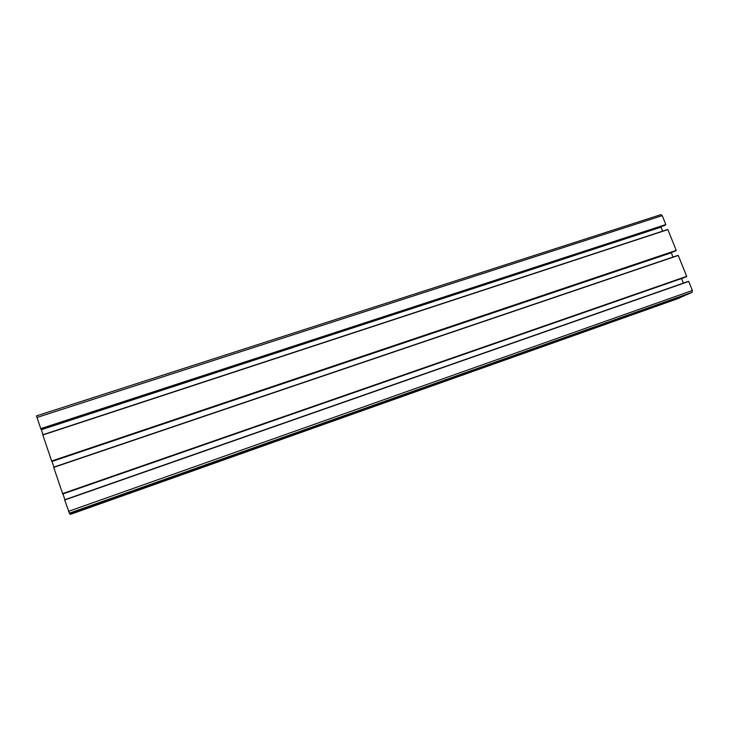 <?xml version="1.0" encoding="UTF-8"?>
<svg xmlns="http://www.w3.org/2000/svg" width="729" height="729" viewBox="0 0 729 729"><rect width="100%" height="100%" fill="white"/><g stroke="black" fill="none" stroke-linecap="round" stroke-linejoin="round"><path stroke-width="1.09" d="M662.242 215.629L661.039 214.618L36.45 415.913L40.97 429.226L664.638 225.48L665.832 224.55L662.242 215.629L36.933 417.48M664.593 225.489L40.97 429.226M662.524 231.175L660.984 226.673M667.864 229.589L42.756 434.785L51.814 461.512L676.23 250.384L667.864 229.589L42.811 434.976M51.814 461.512L675.008 251.25M672.94 257.082L671.254 252.516M678.271 255.451L53.645 467.189L62.74 494.007L686.682 276.346L678.271 255.451L53.709 467.389M62.74 494.007L685.433 277.157M683.401 283.116L681.569 278.496M688.732 281.44L64.608 499.802L69.647 513.708L686.946 294.644L692.113 292.302L692.368 290.479L688.732 281.44L64.671 500.003M686.937 294.644L69.647 513.708M69.802 513.653L70.367 514.392L678.972 298.243L684.075 295.655M41.161 429.162L41.353 429.718L660.93 227.193M41.353 429.718L43.029 434.694M62.94 493.934L681.569 278.551M62.958 493.98L64.881 499.702M52.014 461.448L671.227 252.808M52.123 461.749L53.919 467.098M51.659 461.275L676.202 250.612M51.577 461.038L676.23 250.384M40.778 428.898L665.805 224.778M40.687 428.652L665.832 224.55M70.358 514.392L679.045 298.216M69.902 513.954L684.075 295.938M69.829 513.735L684.103 295.728M69.173 513.252L692.113 292.302M68.49 511.357L692.368 290.479M62.603 493.843L686.654 276.564M62.521 493.615L686.682 276.346M42.756 434.785L667.718 229.471M36.45 415.913L661.039 214.618M64.608 499.802L688.568 281.303M53.645 467.189L678.116 255.323"/></g></svg>
